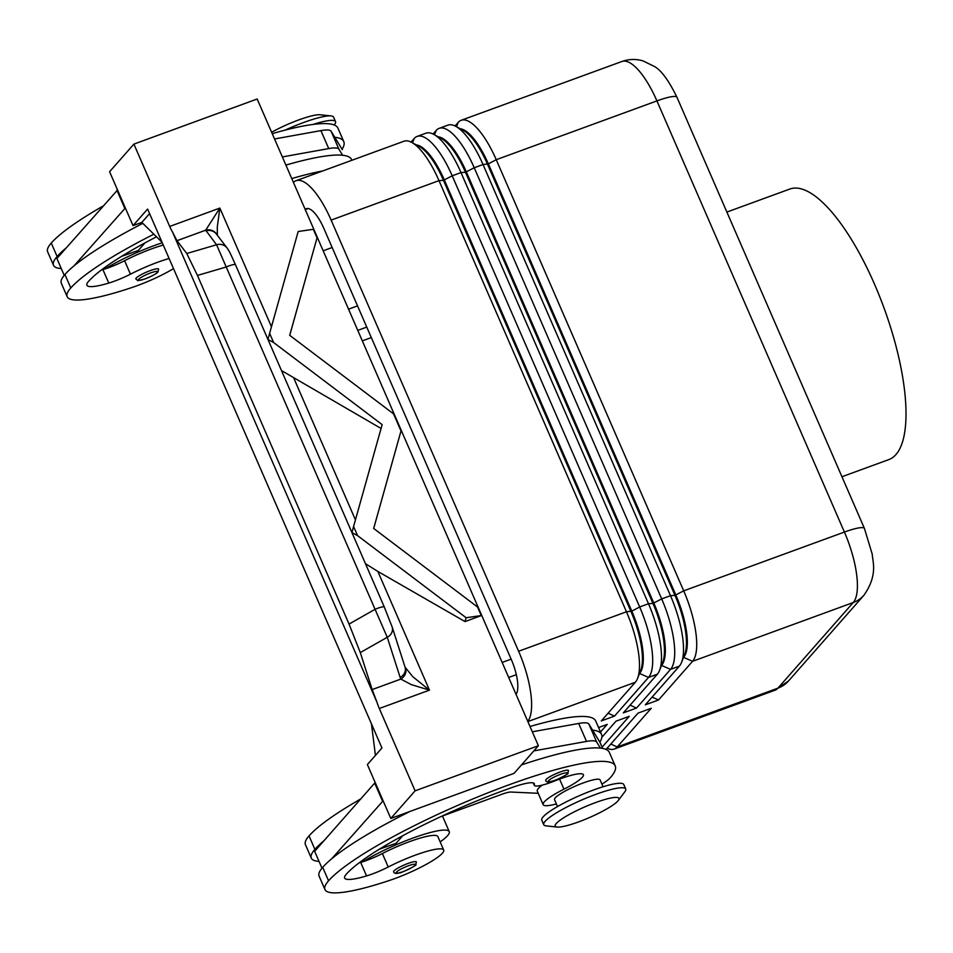 <?xml version="1.0" encoding="UTF-8"?>
<svg xmlns="http://www.w3.org/2000/svg" width="953" height="953" viewBox="0 0 953 953"><rect width="100%" height="100%" fill="white"/><g stroke="black" fill="none" stroke-linecap="round" stroke-linejoin="round"><path stroke-width="1.43" d="M545.688 780.412A12.413 2.073 -23.5 0 1 546.069 779.483A12.413 2.073 -23.5 0 1 554.408 774.384A12.413 2.073 -23.5 0 1 565.498 770.393A12.413 2.073 -23.5 0 1 568.464 770.512L567.809 773.395C571.026 772.823 551.251 782.723 551.43 781.424C548.285 782.473 546.367 782.139 545.688 780.412M601.939 784.14A37.25 6.23 156.5 0 0 610.325 777.708A158.948 26.565 156.5 0 0 615.209 765.867A158.948 26.565 156.5 0 0 483.802 794.468A158.948 26.565 156.5 0 0 328.559 880.798A117.493 19.632 156.5 0 0 324.949 889.542A117.493 19.632 156.5 0 0 389.443 880.453A42.218 7.052 156.5 0 0 443.705 850.052L437.856 836.579A42.218 7.052 156.5 0 0 414.674 839.843A42.218 7.052 156.5 0 0 382.367 853.531A24.838 4.146 -23.5 0 1 362.962 861.726A54.643 9.137 -23.5 0 1 412.494 838.223A54.643 9.137 -23.5 0 1 449.244 831.624A54.643 9.137 -23.5 0 1 440.167 841.892M443.705 850.052A42.218 7.052 156.5 0 0 420.535 853.316A42.218 7.052 156.5 0 0 388.228 867.004A24.838 4.146 -23.5 0 1 366.548 875.914A49.675 8.303 -23.5 0 1 344.641 878.058A49.675 8.303 -23.5 0 1 346.165 874.354A139.078 23.241 -23.5 0 1 513.429 787.023A34.773 5.813 -23.5 0 1 534.323 783.711A34.773 5.813 -23.5 0 1 534.311 784.676A24.838 4.146 156.5 0 0 534.299 785.367A24.838 4.146 156.5 0 0 554.753 780.924A34.773 5.813 -23.5 0 1 583.391 774.718A34.773 5.813 -23.5 0 1 563.962 789.167A37.25 6.23 156.5 0 0 543.15 804.642A37.25 6.23 156.5 0 0 556.385 803.951M542.102 785.165A37.25 6.23 156.5 0 0 537.289 791.169L543.15 804.642M603.07 786.761L600.08 779.888A24.838 4.146 156.5 0 0 579.555 784.355A24.838 4.146 156.5 0 0 555.301 797.84A24.838 4.146 156.5 0 0 554.539 799.686L557.529 806.572M155.649 268.984A12.413 2.073 -23.5 0 1 158.603 269.103L157.96 271.974C156.697 273.63 152.266 275.989 144.653 279.062C134.159 281.421 139.448 280.956 135.826 279.003A12.413 2.073 -23.5 0 1 136.208 278.073A12.413 2.073 -23.5 0 1 144.546 272.975A12.413 2.073 -23.5 0 1 155.649 268.984M639.439 673.628L639.63 673.402A52.653 17.404 -110.1 0 0 642.679 649.1A52.653 17.404 -110.1 0 0 631.815 611.147L444.348 179.998A52.653 17.404 -110.1 0 0 425.931 150.622A52.653 17.404 -110.1 0 0 416.27 144.88M293.453 182.44A59.61 19.703 69.9 0 1 296.073 180.701L403.941 141.235A59.61 19.703 69.9 0 1 411.72 142.414A59.61 19.703 69.9 0 1 418.164 147.381A59.61 19.703 69.9 0 1 438.999 180.641L626.466 611.79A59.61 19.703 69.9 0 1 638.772 654.759A59.61 19.703 69.9 0 1 637.557 678.429A59.61 19.703 69.9 0 1 635.329 682.265L601.295 720.933L614.506 716.108L648.528 677.428A59.61 19.703 -110.1 0 0 651.983 649.922A59.61 19.703 -110.1 0 0 639.677 606.966L452.21 175.805A59.61 19.703 -110.1 0 0 431.364 142.557A59.61 19.703 -110.1 0 0 417.14 136.41A59.61 19.703 -110.1 0 0 414.198 138.483L411.041 142.068M296.073 180.701A59.61 19.703 69.9 0 1 310.297 186.848A59.61 19.703 69.9 0 1 331.132 220.107L438.999 180.641L443.467 180.32L630.934 611.469A52.653 17.404 69.9 0 1 641.798 649.422A52.653 17.404 69.9 0 1 640.726 670.34L637.557 678.429M417.14 136.41L425.955 133.182A59.61 19.703 69.9 0 1 433.722 134.361A59.61 19.703 69.9 0 1 440.179 139.329A59.61 19.703 69.9 0 1 461.014 172.588L648.481 603.737L639.677 606.966L631.815 611.147L626.466 611.79L518.611 651.256A59.61 19.703 69.9 0 1 530.904 694.225A59.61 19.703 69.9 0 1 527.771 721.35M411.72 142.414L419.356 146.548A52.653 17.404 69.9 0 1 425.05 150.943A52.653 17.404 69.9 0 1 443.467 180.32L452.21 175.805L461.014 172.588L465.481 172.267L652.948 603.416A52.653 17.404 69.9 0 1 663.812 641.369A52.653 17.404 69.9 0 1 662.74 662.275L659.571 670.376A59.61 19.703 69.9 0 1 657.332 674.212L623.31 712.88L636.521 708.055L670.543 669.375A59.61 19.703 -110.1 0 0 673.997 641.869A59.61 19.703 -110.1 0 0 661.692 598.901L474.225 167.752A59.61 19.703 -110.1 0 0 453.378 134.504A59.61 19.703 -110.1 0 0 439.154 128.345A59.61 19.703 -110.1 0 0 436.212 130.43L433.055 134.016M439.154 128.345L447.97 125.129A59.61 19.703 69.9 0 1 455.737 126.308A59.61 19.703 69.9 0 1 462.181 131.276A59.61 19.703 69.9 0 1 483.028 164.535L670.495 595.685A59.61 19.703 69.9 0 1 682.801 638.653A59.61 19.703 69.9 0 1 681.586 662.323A59.61 19.703 69.9 0 1 679.346 666.159L645.324 704.827L658.535 699.99L652.126 697.096M658.535 699.99L692.557 661.322A59.61 19.703 -110.1 0 0 696 633.816A59.61 19.703 -110.1 0 0 683.706 590.848L496.239 159.699A59.61 19.703 -110.1 0 0 475.392 126.439A59.61 19.703 -110.1 0 0 461.169 120.292A59.61 19.703 -110.1 0 0 458.214 122.377L455.069 125.963M661.453 665.563L661.644 665.337A52.653 17.404 -110.1 0 0 664.694 641.047A52.653 17.404 -110.1 0 0 653.829 603.094L466.362 171.945A52.653 17.404 -110.1 0 0 447.946 142.569A52.653 17.404 -110.1 0 0 438.285 136.827M455.737 126.308L463.384 130.442A52.653 17.404 69.9 0 1 469.079 134.838A52.653 17.404 69.9 0 1 487.495 164.214L674.962 595.363L670.495 595.685L661.692 598.901L652.948 603.416L648.481 603.737A59.61 19.703 69.9 0 1 660.786 646.706A59.61 19.703 69.9 0 1 659.571 670.376M433.722 134.361L441.37 138.495A52.653 17.404 69.9 0 1 447.064 142.89A52.653 17.404 69.9 0 1 465.481 172.267L474.225 167.752L483.028 164.535L488.365 163.892A52.653 17.404 -110.1 0 0 469.96 134.516A52.653 17.404 -110.1 0 0 460.299 128.762M683.468 657.51L683.658 657.284A52.653 17.404 -110.1 0 0 686.708 632.995A52.653 17.404 -110.1 0 0 675.844 595.041L488.365 163.892L496.239 159.699L656.927 100.899A29.805 4.979 -23.5 0 1 673.473 96.491A29.805 4.979 -23.5 0 1 676.975 97.301C668.756 80.445 661.168 70.129 654.211 66.365L642.989 60.885C635.949 58.824 628.909 59.038 621.868 61.504A59.61 19.703 69.9 0 1 636.092 67.651A59.61 19.703 69.9 0 1 656.927 100.899L844.406 532.06A59.61 19.703 69.9 0 1 856.699 575.016A59.61 19.703 69.9 0 1 853.257 602.522L777.91 688.161A59.61 19.703 69.9 0 1 774.956 690.246L788.572 680.907A29.805 27.685 -138.7 0 1 777.91 688.161L617.222 746.961L651.244 708.282L638.034 713.118L606.072 749.439M676.975 97.301L864.442 528.462A29.805 4.979 156.5 0 0 860.94 527.652A29.805 4.979 156.5 0 0 844.406 532.06L683.706 590.848L674.962 595.363A52.653 17.404 69.9 0 1 685.826 633.316A52.653 17.404 69.9 0 1 684.754 654.223L681.586 662.323M334.169 124.962A44.708 7.469 -23.5 0 1 334.158 124.974A44.708 7.469 -23.5 0 0 335.539 121.639L333.586 117.148A44.708 7.469 -23.5 0 0 331.072 115.932A44.708 7.469 -23.5 0 0 285.126 130.12M557.136 827.049L546.248 825.894A44.708 7.469 -23.5 0 1 543.734 824.679A44.708 7.469 -23.5 0 1 545.104 821.355A44.708 7.469 -23.5 0 1 588.763 797.065A44.708 7.469 -23.5 0 1 625.728 789.024A44.708 7.469 -23.5 0 1 624.894 791.693L618.318 800.449A34.773 5.813 -23.5 0 1 617.889 800.973A34.773 5.813 -23.5 0 1 588.501 817.96A34.773 5.813 -23.5 0 1 557.136 827.049A34.773 5.813 -23.5 0 1 556.254 823.523A34.773 5.813 -23.5 0 1 594.72 802.891A34.773 5.813 -23.5 0 1 618.318 800.449M543.734 824.679L541.78 820.188A44.708 7.469 -23.5 0 1 543.15 816.864A44.708 7.469 -23.5 0 1 586.81 792.574A44.708 7.469 -23.5 0 1 623.774 784.533L625.728 789.024M156.506 236.809A139.078 23.241 156.5 0 0 88.403 281.516A49.675 8.303 156.5 0 0 86.878 285.221A49.675 8.303 156.5 0 0 108.773 283.077A24.838 4.146 156.5 0 0 130.454 274.178A42.218 7.052 -23.5 0 1 162.76 260.479A42.218 7.052 -23.5 0 1 169.11 258.501M173.517 268.639A42.218 7.052 -23.5 0 1 131.669 287.615A117.493 19.632 -23.5 0 1 67.175 296.717A117.493 19.632 -23.5 0 1 70.784 287.961A158.948 26.565 -23.5 0 1 153.85 234.2M163.261 245.028A42.218 7.052 156.5 0 0 156.9 247.006A42.218 7.052 156.5 0 0 124.605 260.705A24.838 4.146 -23.5 0 1 105.187 268.889A54.643 9.137 -23.5 0 1 154.731 245.386A54.643 9.137 -23.5 0 1 162.26 242.753M393.601 871.84A12.413 2.073 -23.5 0 1 393.982 870.911A12.413 2.073 -23.5 0 1 402.321 865.812A12.413 2.073 -23.5 0 1 413.411 861.822A12.413 2.073 -23.5 0 1 416.378 861.929L415.722 864.812C418.939 864.252 399.164 874.139 399.355 872.841C396.198 873.901 394.292 873.556 393.601 871.84M405.382 667.815A9.935 8.529 -29 0 1 400.856 679.084L372.17 689.579L377.054 702.468A19.87 6.564 -110.1 0 0 379.306 708.496L429.458 690.139L412.863 676.761L405.061 667.148A9.935 8.47 -17.8 0 0 405.061 667.136A9.935 8.47 -17.8 0 1 404.787 672.461A9.935 8.47 -17.8 0 1 400.153 677.428L400.856 679.084L411.291 684.611L429.458 690.139L377.841 571.431L365.464 563.688M217.344 235.236L217.296 226.993L219.857 208.088L169.694 226.445A19.87 6.564 -110.1 0 0 172.445 231.901L176.984 240.692L205.681 230.197L216.581 244.766L226.218 266.995A9.935 1.656 -23.5 0 1 235.486 264.767A9.935 1.656 -23.5 0 1 235.51 264.863M271.462 326.76L219.857 208.088L205.681 230.197A9.935 9.721 170.5 0 1 217.141 234.974M216.569 234.224A9.935 9.697 142.7 0 0 216.534 234.176L227.159 248.09A9.935 9.697 -37.3 0 0 216.581 244.766L186.764 253.51L197.45 275.441L349.048 624.084L360.294 652.591L387.263 637.283A9.935 8.47 -17.8 0 0 391.897 632.315A9.935 8.47 -17.8 0 0 392.171 627.026A9.935 8.47 -17.8 0 0 392.088 626.764A9.935 8.47 -17.8 0 0 391.933 626.383M227.159 248.09A9.935 9.697 -37.3 0 1 227.171 248.114C229.613 251.949 229.042 250.508 235.486 264.779L384.333 607.085A9.935 1.656 156.5 0 0 375.065 609.301L387.263 637.283L400.153 677.428M216.534 234.176A9.935 9.697 142.7 0 0 205.967 230.852M381.069 428.469L281.492 370.574M841.952 476.738L888.792 459.608A144.046 47.614 -110.1 0 0 874.544 284.268A144.046 47.614 -110.1 0 0 789.799 189.051L726.877 212.066M481.277 615.555L466.124 617.735L357.566 535.634L353.587 526.473L382.153 424.621L273.594 342.508L269.616 333.347L298.182 231.496L313.334 229.316L317.039 237.845L289.7 335.325L393.589 413.9L401.01 430.97L373.671 528.45L477.56 607.025L481.277 615.555L465.052 621.594L377.841 571.431M317.039 237.845L289.724 335.337M401.01 430.97L373.695 528.462M353.587 526.473L351.931 532.584L357.566 535.634M273.594 342.508L267.96 339.471L269.616 333.347M162.046 242.241L141.83 222.406L133.027 225.623L147.608 209.052L381.95 747.998L367.37 764.568L390.801 818.46L415.103 790.835L379.306 708.496M415.103 790.835L538.374 745.734L514.072 773.36L390.801 818.46M169.694 226.445L133.897 144.106L257.167 99.005L538.374 745.734M466.124 617.735L465.052 621.594M372.17 689.579L360.294 652.591M186.764 253.51L176.984 240.692M172.445 231.901L377.054 702.468M133.897 144.106L109.595 171.731L133.027 225.623M371.467 723.887L375.422 755.407M141.83 222.406L149.585 213.591M274.547 138.959L320.911 130.621A49.675 8.303 -23.5 0 1 331.096 131.216L342.234 149.538A39.74 6.647 -23.5 0 1 342.306 149.669L342.234 149.538M64.22 275.334L56.894 258.477L117.541 190.016M409.945 811.456A158.948 26.565 156.5 0 0 331.751 858.736L383.13 800.818M533.835 750.893L586.5 741.422A49.675 8.303 -23.5 0 1 596.673 742.006L600.378 748.093A158.948 26.565 156.5 0 0 521.517 764.902M142.807 223.359A158.948 26.565 156.5 0 0 73.977 265.899L125.355 207.98M282.362 156.923L328.725 148.585A49.675 8.303 -23.5 0 1 338.911 149.18L342.603 155.256A158.948 26.565 156.5 0 0 285.912 165.095M144.975 242.884L138.328 250.448L121.555 256.369M116.921 190.255L124.736 208.219M342.079 149.264A158.948 26.565 156.5 0 0 343.771 141.592A158.948 26.565 156.5 0 0 334.789 137.292M66.162 247.935A158.948 26.565 156.5 0 0 57.12 256.524A117.493 19.632 156.5 0 0 53.511 265.279A117.493 19.632 156.5 0 0 61.266 268.555M351.895 160.283L351.586 159.568A158.948 26.565 156.5 0 0 342.603 155.256M102.96 206.11A158.948 26.565 156.5 0 0 51.259 243.051A117.493 19.632 156.5 0 0 47.65 251.806L53.511 265.279M343.771 141.592L337.91 128.119A158.948 26.565 156.5 0 0 272.236 133.658M73.977 265.899A158.948 26.565 156.5 0 0 64.935 274.488A117.493 19.632 156.5 0 0 61.326 283.244L67.175 296.717M105.187 268.889A24.838 4.146 -23.5 0 1 102.912 269.604A49.675 8.303 -23.5 0 1 101.232 270.104M291.773 178.568A158.948 26.565 -23.5 0 1 322.781 170.932M332.156 247.506L323.174 250.794M362.343 340.876L371.325 337.6M305.174 209.398A29.805 9.852 69.9 0 1 306.318 208.695A29.805 9.852 69.9 0 1 323.841 228.398L511.32 659.547A29.805 9.852 69.9 0 1 516.049 694.392M312.989 124.45A44.708 7.469 -23.5 0 1 335.539 121.639M271.641 132.264A34.773 5.813 -23.5 0 1 320.172 114.777L331.072 115.932M600.497 732.023L607.216 724.387L598.555 727.556M602.105 747.164L629.23 716.334L616.019 721.171L601.855 737.265M636.521 708.055L630.112 705.149M518.611 651.256L331.132 220.107M614.506 716.108L608.109 713.201M607.156 748.212A59.61 19.703 -110.1 0 0 614.268 749.046A59.61 19.703 -110.1 0 0 617.222 746.961L610.813 744.055M321.983 868.171L314.657 851.315L323.937 840.772A158.948 26.565 156.5 0 0 314.895 849.361A117.493 19.632 156.5 0 0 311.286 858.105L305.425 844.632A117.493 19.632 -23.5 0 1 309.034 835.888A158.948 26.565 -23.5 0 1 360.734 798.948M530.011 726.496A158.948 26.565 -23.5 0 1 595.685 720.956L601.546 734.429A158.948 26.565 156.5 0 0 592.563 730.129L599.842 742.101A158.948 26.565 156.5 0 0 601.546 734.429M311.286 858.105A117.493 19.632 156.5 0 0 319.041 861.381M331.751 858.736A158.948 26.565 156.5 0 0 322.698 867.325A117.493 19.632 156.5 0 0 319.088 876.069L324.949 889.542M362.962 861.726A24.838 4.146 -23.5 0 1 360.687 862.441A49.675 8.303 -23.5 0 1 359.007 862.941M615.209 765.867L609.36 752.394A158.948 26.565 156.5 0 0 600.378 748.093M402.75 835.721L396.103 843.286L379.33 849.206M538.207 793.289A39.74 6.647 -23.5 0 1 537.814 793.277L510.891 792.038A14.903 2.49 156.5 0 0 501.921 794.254L441.144 816.495M600.009 742.363A39.74 6.647 -23.5 0 1 600.08 742.506L602.653 748.427L599.842 742.101M532.322 731.797L578.685 723.458A49.675 8.303 -23.5 0 1 588.871 724.042L592.563 730.129M382.498 801.044L374.696 783.08L375.315 782.854M323.937 840.772L374.696 783.08M567.095 773.872A10.435 1.739 -23.5 0 1 555.301 780.162A10.435 1.739 -23.5 0 1 548.606 780.638A10.435 1.739 -23.5 0 1 555.611 776.35A10.435 1.739 -23.5 0 1 564.938 773.002A10.435 1.739 -23.5 0 1 567.095 773.872M559.578 779.077L563.962 789.167M138.757 279.229A10.435 1.739 -23.5 0 1 145.761 274.94A10.435 1.739 -23.5 0 1 155.077 271.593A10.435 1.739 -23.5 0 1 157.245 272.463A10.435 1.739 -23.5 0 1 145.452 278.752A10.435 1.739 -23.5 0 1 138.757 279.229M639.511 673.449L648.528 677.428L657.332 674.212M661.513 665.385L670.543 669.375L679.346 666.159M683.527 657.332L692.557 661.322L853.257 602.522A29.805 27.685 -138.7 0 0 863.918 595.268L788.572 680.907M357.542 305.889L348.56 309.177M508.688 677.452L516.323 674.664M415.02 865.3A10.435 1.739 -23.5 0 1 403.214 871.578A10.435 1.739 -23.5 0 1 396.519 872.066A10.435 1.739 -23.5 0 1 403.536 867.778A10.435 1.739 -23.5 0 1 412.852 864.431A10.435 1.739 -23.5 0 1 415.02 865.3M355.433 519.885L293.869 378.305M197.45 275.441L226.218 266.995L375.065 609.301L349.048 624.084M320.911 130.621L328.725 148.585M331.096 131.216L338.911 149.18M57.12 256.524L51.259 243.051M70.784 287.961L64.935 274.488M130.454 274.178L124.605 260.705M108.773 283.077L102.912 269.604M357.78 330.381L366.762 327.093M305.258 209.577L308.117 208.54M456.487 126.701L458.214 122.377M527.879 721.576L635.329 682.265M434.473 134.754L436.212 130.43M412.458 142.819L414.198 138.483M309.034 835.888L314.895 849.361M322.698 867.325L328.559 880.798M533.609 783.068L534.311 784.676M360.687 862.441L366.548 875.914M382.367 853.531L388.228 867.004M596.673 742.006L588.871 724.042M586.5 741.422L578.685 723.458M449.244 831.624L442.454 816.018M392.064 626.776L384.333 607.121M392.171 627.026L405.061 667.16M864.442 528.462L872.269 554.289C872.412 560.972 878.38 574.671 863.918 595.268M461.169 120.292L621.868 61.504M502.16 662.43L511.142 659.142M614.268 749.046L774.956 690.246M534.299 785.367L533.239 782.937"/></g></svg>
